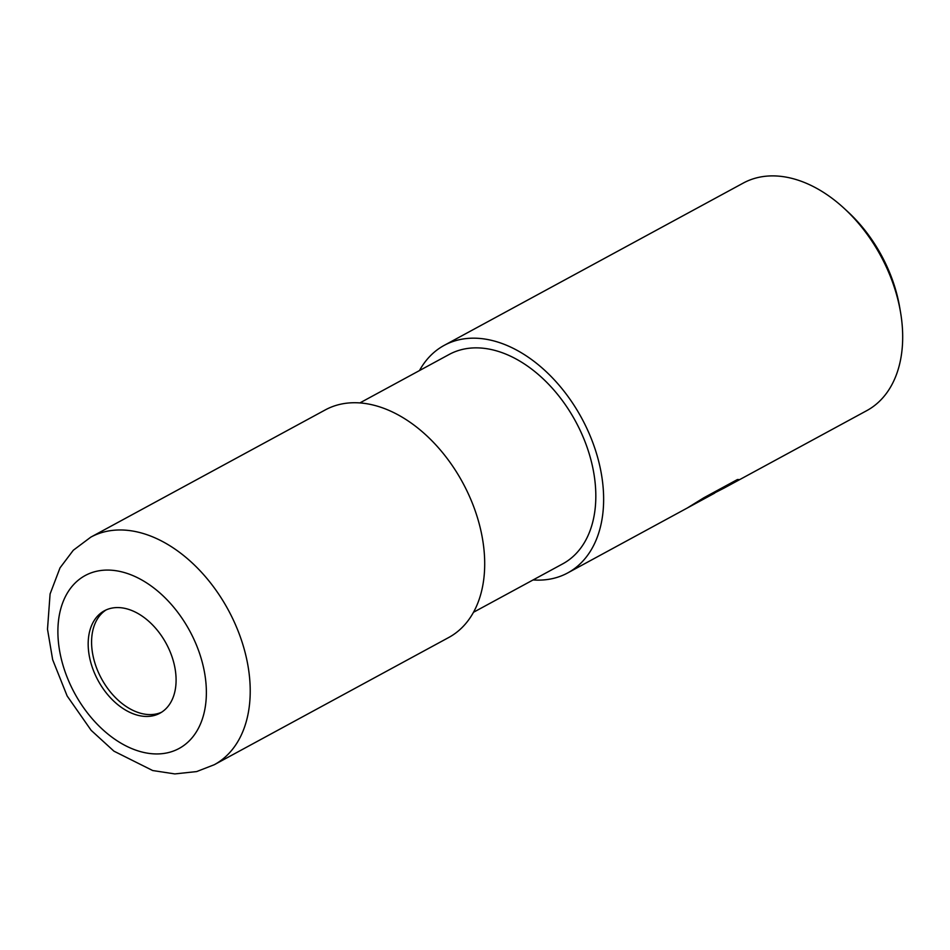 <?xml version="1.0" encoding="UTF-8"?>
<svg xmlns="http://www.w3.org/2000/svg" width="950" height="950" viewBox="0 0 950 950"><rect width="100%" height="100%" fill="white"/><g stroke="black" fill="none" stroke-linecap="round" stroke-linejoin="round"><path stroke-width="1.43" d="M106.079 609.947A58.259 38.76 -118.5 0 0 99.881 675.557A58.259 38.76 -118.5 0 0 157.189 713.747A58.259 38.76 -118.5 0 0 161.595 712.227M473.48 612.287L562.756 563.837A119.106 79.23 -118.5 0 0 580.141 430.35A119.106 79.23 -118.5 0 0 461.688 349.6A119.106 79.23 -118.5 0 0 449.148 354.469L359.872 402.919M533.092 579.939A129.461 86.117 -118.5 0 0 554.064 578.229A129.461 86.117 -118.5 0 0 567.696 572.933L714.649 493.145L687.479 507.882L703.831 497.776L737.342 479.584L739.041 479.608L738.316 480.344L724.114 488.062L866.744 410.649A129.461 86.117 -118.5 0 0 900.481 311.933L899.638 307.04A119.106 79.23 -118.5 0 0 848.053 211.969L844.408 208.596A129.461 86.117 -118.5 0 0 756.889 177.781A129.461 86.117 -118.5 0 0 743.256 183.077L444.208 345.361A129.461 86.117 -118.5 0 0 419.473 370.571M900.481 311.933A129.461 86.117 -118.5 0 0 844.408 208.596M567.696 572.933A129.461 86.117 -118.5 0 0 586.589 427.844A129.461 86.117 -118.5 0 0 457.841 340.064A129.461 86.117 -118.5 0 0 444.208 345.361M724.114 488.062L714.566 492.955M737.972 479.477L738.316 480.344M714.269 492.219L737.616 479.536M703.297 498.121L714.258 492.171L714.649 493.145M110.485 608.416A58.259 38.76 -118.5 0 0 104.346 610.803A58.259 38.76 -118.5 0 0 95.843 676.091A58.259 38.76 -118.5 0 0 153.793 715.599A58.259 38.76 -118.5 0 0 159.921 713.212A58.259 38.76 -118.5 0 0 168.423 647.924A58.259 38.76 -118.5 0 0 110.485 608.416M214.273 764.726L448.756 637.486A129.461 86.117 -118.5 0 0 467.649 492.385A129.461 86.117 -118.5 0 0 338.901 404.617A129.461 86.117 -118.5 0 0 325.268 409.913L90.784 537.154L73.293 550.264L60.004 567.886L50.089 593.952L47.5 629.232L52.666 659.716L67.129 695.946L91.176 730.36L113.941 751.165L152.677 770.533L174.836 773.918L196.65 771.578L214.273 764.726A129.461 86.117 -118.5 0 0 233.178 619.637A129.461 86.117 -118.5 0 0 104.417 531.857A129.461 86.117 -118.5 0 0 90.784 537.154M95.57 571.508A98.396 65.455 -118.5 0 0 67.521 678.205A98.396 65.455 -118.5 0 0 168.708 752.507A98.396 65.455 -118.5 0 0 196.745 645.81A98.396 65.455 -118.5 0 0 95.57 571.508"/></g></svg>

